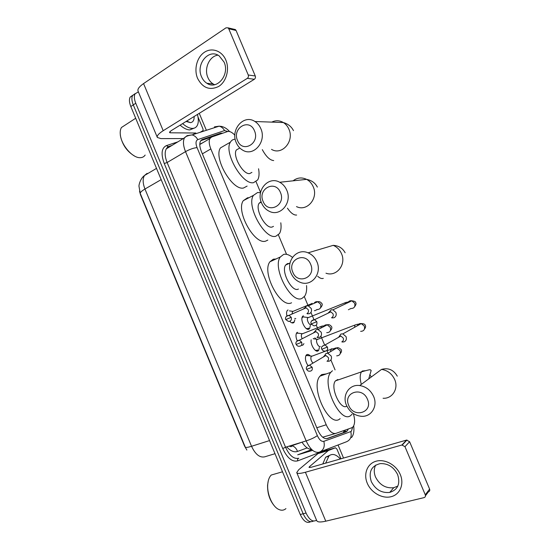 <?xml version="1.0" encoding="UTF-8"?>
<svg xmlns="http://www.w3.org/2000/svg" width="550" height="550" viewBox="0 0 550 550"><rect width="100%" height="100%" fill="white"/><g stroke="black" fill="none" stroke-linecap="round" stroke-linejoin="round"><path stroke-width="0.82" d="M294.841 319.777L294.181 322.19L293.432 322.829C292.359 323.262 291.136 322.754 289.768 321.324M286.901 315.769C286.371 313.486 286.481 311.768 287.224 310.613L288.028 309.932M303.923 343.633L302.796 345.194L301.407 345.317M297.179 340.725C295.783 337.349 295.611 334.737 296.67 332.894L297.385 332.269M307.869 365.454C305.394 361.398 304.817 357.981 306.144 355.211L306.762 354.661C307.787 354.152 308.962 354.578 310.276 355.926M310.303 325.593L309.616 328.536L308.935 329.127C305.594 331.238 299.812 319.66 302.589 316.401L303.332 315.769M319.392 347.497L318.663 350.384L318.072 350.914C315.391 352.832 310.228 344.561 311.169 339.811M234.864 135.176C232.031 132.22 229.577 131.024 227.487 131.574L211.716 136.984L209.949 138.511C208.746 140.944 209.041 144.416 210.829 148.926L326.226 424.779C329.209 431.179 332.399 434.06 335.803 433.407L351.746 427.776L353.1 426.793C355.039 423.919 355.107 419.506 353.306 413.545M139.501 191.201L140.559 194.879L244.523 446.029L246.867 450.065M322.664 437.202L335.548 433.489M203.101 142.56L199.788 144.231M335.074 369.902L330.887 359.941M328.027 353.121L326.899 350.433M324.569 344.891L320.904 336.153M318.106 329.498L316.264 325.112M313.947 319.577L310.936 312.414M308.172 305.827L304.322 296.656M286.55 254.327L278.382 234.884M260.576 192.466L256.066 181.734M314.834 337.879L316.264 339.178M316.546 520.211C312.874 522.356 309.382 519.97 306.061 513.047L135.761 103.256L133.286 104.899C131.697 100.897 131.471 97.762 132.612 95.48L135.211 93.583L132.612 95.48C131.471 97.762 131.697 100.897 133.286 104.899L303.146 513.776L133.286 104.899L130.817 106.528C129.236 102.541 129.016 99.406 130.164 97.123L132.763 95.226M313.472 521.043C309.815 522.961 306.371 520.541 303.146 513.776C306.371 520.541 309.815 522.961 313.472 521.043M310.578 521.751C306.9 523.655 303.456 521.242 300.245 514.504L130.817 106.528M222.784 133.189L220.742 133.231L202.359 139.501L200.537 141.061C199.313 143.502 199.588 146.96 201.362 151.436L317.756 430.018C320.726 436.397 323.943 439.244 327.394 438.556L345.929 431.915L347.277 430.946L348.322 428.986M345.448 429.997L344.451 431.812L343.097 432.774L326.425 438.749M199.258 113.321L206.36 130.295M338.058 444.991L343.523 458.061M135.761 103.256C134.166 99.248 133.939 96.106 135.066 93.83L138.38 91.871M307.196 328.762L307.361 329.154M316.339 350.57L316.525 351.017M200.771 140.697L218.632 134.613M400.304 474.588C404.429 484.213 399.974 494.629 391.043 496.726C382.161 498.967 371.112 492.594 367.256 483.209C363.261 473.859 367.317 463.574 376.124 461.203C384.862 458.693 396.309 464.929 400.304 474.588M371.271 481.532C375.396 489.569 381.535 493.206 389.696 492.429C397.849 489.789 400.503 483.856 397.657 474.636C393.793 467.019 387.991 463.341 380.263 463.595C371.353 465.864 368.356 471.845 371.271 481.532M397.842 486.062L393.745 487.726C385.667 488.517 379.596 484.942 375.519 477.015C373.801 472.684 373.856 468.703 375.698 465.059M328.474 450.478L317.921 453.633L328.474 450.478L335.452 447.783L336.923 449.082L340.979 458.783M317.921 453.633L298.698 469.755L296.739 472.581C297.213 473.791 300.101 473.688 305.401 472.251L401.878 445.012L406.56 440.096L311.197 467.273L308.997 467.362L309.457 466.682L328.309 450.581M318.086 453.537L325.174 450.808L335.452 447.783M296.828 472.794L316.704 520.575C317.343 522.197 320.375 522.404 325.779 521.187L424.057 497.626C425.322 497.172 425.728 496.237 425.274 494.828L429.605 489.094C430.045 490.483 429.646 491.404 428.395 491.858L425.48 495.736M406.56 440.096L409.612 441.726L404.972 446.676L425.274 494.828M404.972 446.676L401.878 445.012M409.612 441.726L429.605 489.094M285.938 508.606C283.827 510.455 281.373 510.703 278.575 509.355C272.381 506.481 267.004 494.319 267.712 484.784C268.008 480.384 269.177 477.139 271.226 475.042L276.98 473.385M325.648 463.155L329.065 455.806C332.386 453.289 336.146 454.341 340.34 458.968M322.795 463.966L325.634 457.222L329.814 455.249M332.124 461.306L334.097 460.742M274.808 506.385C269.857 500.789 267.444 493.749 267.561 485.272L268.276 480.831M367.482 399.328C362.278 385.949 342.746 392.556 348.734 405.405C353.678 418.605 373.45 412.473 367.482 399.328M346.472 405.281C341.873 395.244 349.298 383.934 359.728 385.55C366.066 386.609 370.7 390.246 373.629 396.461C378.063 406.223 371.284 417.099 361.515 416.309C354.647 415.614 349.635 411.936 346.472 405.281M337.851 379.493L335.445 380.875C329.835 387.083 340.532 410.754 346.844 406.106M352.124 414.129L351.093 415.181C340.766 425.425 320.815 383.46 330.777 372.329L332.447 370.741M340.127 418.646C329.539 428.911 309.732 387.324 319.949 376.166L321.661 374.571L326.315 373.911M310.654 264.289C305.511 251.048 286.935 259.593 292.827 272.222C297.729 285.312 316.532 277.228 310.654 264.289M291.06 273.254C285.505 261.436 296.704 247.665 308.103 252.835C312.084 254.533 315.019 257.51 316.896 261.759C322.327 273.446 311.664 286.784 300.706 282.514C296.312 280.926 293.095 277.839 291.06 273.254M289.066 263.484L287.471 263.587L285.629 265.045C280.768 271.239 291.871 292.449 298.203 289.156L298.43 289.053M306.549 285.567C306.928 290.159 306.309 293.686 304.693 296.147L302.06 298.354C291.342 304.397 271.927 267.719 280.308 256.994L283.621 254.416C286.227 253.756 289.176 254.739 292.456 257.366M291.569 302.775C280.637 308.887 261.319 272.566 269.913 261.793L273.302 259.194L275.921 259.016M280.452 192.514C275.337 179.341 257.269 188.911 263.106 201.424C267.988 214.452 286.275 205.343 280.452 192.514M261.601 203.06C255.674 190.561 268.373 175.608 279.723 182.27C282.858 183.982 285.196 186.608 286.743 190.163C292.552 202.606 280.314 217.106 269.328 211.317C265.849 209.653 263.271 206.896 261.601 203.06M261.092 201.692L259.126 203.246C254.732 209.234 265.684 229.192 272.126 227.033L273.488 226.366M280.796 222.791C281.421 227.459 280.968 231.069 279.428 233.606L275.969 236.177C265.059 240.247 245.891 205.741 253.468 195.353L257.634 192.5L260.521 192.748M267.809 240.096L265.719 241.099C254.623 245.266 235.538 211.104 243.313 200.661L247.562 197.773L248.909 197.732M254.485 130.817C249.391 117.707 231.756 128.143 237.559 140.559C242.413 153.532 260.274 143.543 254.485 130.817M236.273 142.711C230.106 129.759 243.781 113.809 254.946 121.516C257.531 123.166 259.49 125.531 260.817 128.611C266.887 141.577 253.591 157.046 242.742 150.178C239.869 148.541 237.717 146.053 236.273 142.711M239.298 148.301L236.335 149.985C232.32 155.781 243.162 174.838 249.693 173.58L251.921 172.37M258.562 168.767C259.442 173.594 259.146 177.32 257.668 179.946L253.516 182.683C242.447 185.185 223.472 152.226 230.402 142.168C231.502 140.25 233.104 139.274 235.214 139.233M247.115 186.093L243.478 188.031C232.238 190.657 213.338 158.029 220.447 147.916L230.402 142.168M315.232 350.281L317.041 350.377L317.563 349.91M314.146 338.869L313.541 338.559M317.481 339.254L316.944 339.632C315.446 341.364 318.505 347.648 320.258 346.431M342.224 342.018L344.135 341.859C346.197 340.814 346.83 339.061 346.046 336.6L342.843 333.877L340.904 334.001L338.58 337.336M341.825 341.846C343.317 341.089 343.784 339.811 343.214 338.03L340.876 336.05L339.433 336.16M306.192 328.494L307.911 328.611L308.516 328.089M304.858 317.089L302.974 316.841L301.984 318.044M308.206 317.481L307.739 317.838C306.288 319.557 309.334 325.689 311.094 324.596M331.856 317.914L333.994 317.776C336.036 316.69 336.669 314.916 335.885 312.455L332.929 309.829L331.072 309.836L328.501 312.991M331.636 317.632C333.114 316.841 333.575 315.556 333.004 313.775L330.853 311.864L329.251 311.96L327.889 313.287M308.495 355.644L305.951 355.52M311.816 356.049L311.19 356.462C310.399 358.641 310.991 360.855 312.984 363.11M327.704 361.322L329.326 361.151C331.334 360.154 331.952 358.442 331.176 356.015L327.793 353.258L326.012 353.451L323.895 356.661M326.975 361.233C328.433 360.511 328.879 359.267 328.316 357.507L325.854 355.506L324.569 355.644L323.207 357.067M299.007 333.259L296.478 333.204M302.28 333.644L301.73 334.043C301.111 335.177 301.256 336.738 302.163 338.738M317.508 337.556L319.351 337.391C321.344 336.359 321.949 334.627 321.179 332.2L318.051 329.532L316.319 329.615L313.968 332.681M316.958 337.349C318.395 336.6 318.835 335.349 318.278 333.589L316.002 331.643L314.607 331.76L313.287 333.039M291.926 322.864L293.267 322.107M289.444 310.874L292.655 311.334L292.009 314.043M293.343 311.238L292.655 311.334M307.354 313.837L309.403 313.692C311.376 312.613 311.974 310.867 311.204 308.447L308.309 305.855L306.639 305.848L304.088 308.749M306.962 313.528C308.385 312.751 308.818 311.479 308.261 309.726L306.151 307.842L304.618 307.945L303.407 309.045M294.724 318.491L295.783 318.574M225.844 60.067C229.797 69.293 226.366 81.723 218.721 86.433C209.742 90.702 202.702 88.027 197.594 78.409C193.765 69.438 196.859 57.255 204.387 52.298C211.846 47.197 222.001 50.772 225.844 60.067M201.534 76.759C202.758 79.612 204.538 81.785 206.889 83.277C216.947 90.392 230.003 74.738 224.097 62.129L219.202 55.921C208.869 48.104 195.553 64.213 201.534 76.759M214.583 84.707L213.187 83.971C210.856 82.507 209.096 80.362 207.886 77.536C203.816 68.64 209.378 56.052 217.951 55.179M198.007 117.033L202.978 128.906L203.101 130.501M183.315 138.559L160.909 138.607L157.348 137.472C156.667 135.905 158.62 133.65 163.199 130.708L247.308 78.347C248.38 77.516 248.696 76.395 248.249 74.999L255.276 75.983C255.716 77.358 255.399 78.451 254.341 79.276L170.974 130.804L169.489 132.516L170.335 132.797L195.601 133.017L192.913 134.633M157.231 137.191L138.112 91.224C137.273 89.272 139.095 86.728 143.571 83.579L226.009 27.823L228.064 27.851L228.752 28.765L248.249 74.999M234.039 29.253L235.386 29.569L236.067 30.47L255.276 75.983M145.152 155.052C144.066 156.702 142.484 157.582 140.408 157.678L139.92 157.685C132.529 157.912 121.495 145.324 120.368 135.08C119.955 131.924 120.319 129.394 121.461 127.49L125.613 124.795M197.443 114.448C198.701 119.302 198.598 123.062 197.127 125.737C196.061 127.531 194.439 128.418 192.266 128.404C189.372 128.308 186.154 126.713 182.607 123.613M193.958 128.212L189.784 129.917C186.883 129.828 183.659 128.239 180.111 125.159M194.143 116.483C194.253 120.203 193.022 122.258 190.451 122.643L186.106 121.454M134.619 156.083C127.091 151.635 122.348 144.849 120.402 135.726L120.244 133.911M186.478 121.653L186.601 121.144M311.486 449.309C308.248 449.329 305.085 446.951 302.005 442.172M343.867 430.561L343.53 432.582M316.807 427.742L326.226 424.779M202.373 153.842L210.829 148.926M286.701 446.868C290.517 451.007 294.113 452.533 297.488 451.44L307.196 447.92M140.319 193.579C139.906 192.631 141.453 191.111 144.966 189.021L251.542 446.277C247.617 447.487 245.52 447.755 245.259 447.074L140.319 193.579M144.65 175.409L147.125 173.326L144.471 175.512C142.574 178.812 142.739 183.315 144.966 189.021L161.178 179.623M269.548 440.584L251.542 446.277C255.344 454.362 259.731 457.882 264.701 456.837L274.993 453.702M300.245 514.504L306.061 513.047M297.488 451.44C296.409 448.367 294.504 446.462 291.789 445.727L290.861 445.596M324.005 450.368L322.898 450.794M227.782 131.491L224.551 130.577L197.773 139.618C195.718 140.676 195.477 143.344 197.065 147.62L317.357 435.621C319.344 439.897 321.509 441.801 323.847 441.327L350.783 431.578L351.381 431.221L352.674 427.226M214.445 126.871L219.161 126.163C221.478 126.768 223.272 128.239 224.551 130.577M327.257 449.123L325.648 450.141L297.653 460.886C292.181 462.165 287.21 458.047 282.748 448.539L164.251 163.522C160.786 153.972 161.507 147.998 166.423 145.606L177.856 141.859M323.847 441.327C325.077 446.731 323.544 450.347 319.268 452.183C314.538 453.248 310.166 449.487 306.157 440.901L285.539 447.226C289.499 455.668 293.899 459.339 298.753 458.232C297.722 458.679 297.357 459.566 297.653 460.886M350.783 431.578C351.952 436.638 350.488 440.041 346.39 441.801L320.203 451.825M215.868 126.672L217.085 126.837M171.249 145.853L169.008 146.596L166.292 148.851C164.56 152.137 164.835 156.695 167.124 162.518L285.539 447.226L282.748 448.539M317.357 435.621C314.607 437.58 310.874 439.333 306.157 440.901L185.522 151.628L167.124 162.518L164.251 163.522M197.065 147.62C193.676 147.922 189.826 149.256 185.522 151.628C183.178 145.716 182.841 141.123 184.491 137.844L187.124 135.63L192.06 134.908C194.501 135.561 196.405 137.136 197.773 139.618M166.423 145.606L168.534 146.781M325.566 449.769L325.648 450.141M312.641 450.368L297.694 454.822L311.781 449.598M343.097 432.774L345.929 431.915M201.245 140.161L202.359 139.501M218.219 134.722L220.742 133.231M305.401 472.251L325.779 521.187M309.457 466.682L309.822 467.555M383.082 398.269C392.349 398.894 398.826 388.609 394.666 379.5C391.916 373.697 387.537 370.336 381.535 369.401L359.728 385.55M371.298 376.977L369.786 374.66M365.186 370.728L362.319 371.009L361.481 371.862C359.851 374.509 359.789 378.689 361.288 384.388M325.978 273.206C336.394 277.145 346.596 264.584 341.495 253.667C339.735 249.693 336.964 246.923 333.19 245.348L308.103 252.835M317.68 276.265C319.853 278.211 321.729 278.912 323.304 278.369M296.491 206.594C306.941 211.984 318.677 198.364 313.218 186.739C311.768 183.418 309.554 180.957 306.584 179.362C301.757 177.1 297.254 177.588 293.067 180.826M287.423 208.168C290.771 213.029 293.844 215.318 296.636 215.043M271.514 149.366C281.827 155.787 294.607 141.302 288.894 129.174C287.65 126.294 285.801 124.08 283.346 122.533C279.524 120.326 275.66 120.189 271.748 122.121M262.302 149.627C266.056 156.571 269.851 160.215 273.694 160.566M327.436 347.022L321.805 349.25C322.637 350.549 323.558 351.161 324.582 351.106C327.092 351.072 328.048 349.711 327.436 347.022L325.016 344.946L322.176 346.252M355.816 324.748L354.853 325.084L354.626 327.298M360.649 331.334C363.859 331.238 365.09 329.512 364.341 326.157L361.274 323.593C359.432 323.359 358.139 324.081 357.397 325.751M316.793 321.674L311.19 323.957L313.789 325.786C316.387 325.841 317.391 324.472 316.793 321.674L314.566 319.667L311.651 320.856M346.287 302.308L345.338 302.658L345.056 304.054M350.797 308.495C354.131 308.522 355.424 306.783 354.688 303.291L351.863 300.809C350.082 300.486 348.769 301.111 347.916 302.686M348.37 309.705L348.762 309.629M312.132 367.228L306.611 369.38C307.519 370.741 308.488 371.346 309.54 371.216C311.877 371.092 312.744 369.765 312.132 367.228L309.581 365.124L307.003 366.389M332.021 348.755L330.914 349.126L330.619 351.601M336.676 355.85C339.735 355.651 340.876 353.918 340.099 350.653L336.786 347.978C335.074 347.827 333.871 348.528 333.183 350.089M296.182 344.458C296.952 345.702 297.866 346.301 298.932 346.266C301.359 346.225 302.273 344.884 301.661 342.238L299.31 340.202L296.649 341.364M301.661 342.238L296.182 344.444C295.515 343.454 295.769 340.739 299.31 340.202L316.002 331.643M322.382 325.978L321.282 326.363L320.939 328.054M326.721 332.668C329.897 332.578 331.107 330.832 330.33 327.429L327.271 324.83C325.593 324.596 324.363 325.222 323.579 326.707M291.225 317.316L285.773 319.571L288.358 321.372C290.868 321.413 291.823 320.059 291.225 317.316L289.046 315.343L286.33 316.394M316.8 309.54C320.086 309.554 321.351 307.794 320.588 304.26L317.756 301.744C316.133 301.434 314.889 301.971 314.022 303.366M314.359 310.647L315.205 310.668M312.104 303.284L311.382 304.521M143.571 83.579L163.199 130.708M236.067 30.47L228.752 28.765M169.861 131.649L170.335 132.797M254.341 79.276L247.308 78.347M195.786 132.99L193.222 134.537M200.282 132.254L202.826 130.728M316.436 350.982L316.264 350.57M307.264 329.12L307.113 328.762M199.781 144.519L209.949 138.511M318.663 350.384L316.793 351.086M309.616 328.536L307.766 329.264M294.181 322.19L292.298 322.953M140.25 193.428L138.992 186.326C138.731 185.247 140.319 178.544 144.471 175.512L156.509 168.382M130.164 97.123L135.066 93.83M302.005 442.186L291.796 445.741C291.94 446.799 291.06 446.923 289.156 446.119M344.451 431.812L347.277 430.946M351.519 437.553C353.602 435.036 354.331 431.145 353.698 425.872M229.57 131.553C227.288 128.913 224.647 127.215 221.664 126.459L219.161 126.163L192.06 134.908C187.88 135.534 185.357 136.517 184.491 137.844L166.292 148.851L167.887 146.781L171.937 145.434M389.696 492.429L393.745 487.726M406.993 440.021L402.311 444.943M328.46 456.404L325.634 457.222M282.507 471.79L271.226 475.042M267.561 485.272L267.712 484.784M330.777 372.329L319.949 376.166M397.286 376.159C393.559 369.813 388.314 367.558 381.535 369.401M335.445 380.875L361.481 371.862C372.212 368.741 369.951 369.889 371.174 370.453L368.734 378.881M280.308 256.994L269.913 261.793M345.118 252.752C342.629 248.139 338.649 245.671 333.19 245.348M285.629 265.045L290.022 263.051M317.364 187.103C315.164 182.889 311.568 180.311 306.584 179.362L279.723 182.27M253.468 195.353L243.313 200.661M259.126 203.246L261.25 202.153M293.494 130.639C291.418 126.583 288.035 123.881 283.346 122.533L254.946 121.516M236.335 149.985L239.827 147.998M317.295 339.322L313.211 338.731M364.437 329.175C365.674 327.532 365.929 326.212 365.207 325.222C365.083 324.239 363.77 323.696 361.274 323.593L342.843 333.877M357.713 325.579L357.913 324.816M357.947 324.452C358.332 324.012 357.301 324.225 354.853 325.084L316.944 339.632M321.805 349.25C320.753 347.511 321.819 346.074 325.016 344.946L340.876 336.05M339.481 336.139L340.904 334.001M354.647 306.666C356.091 304.721 356.414 303.332 355.609 302.493C355.678 301.696 354.427 301.132 351.863 300.809L332.929 309.829M348.205 302.555L348.281 302.074M348.267 301.998L345.338 302.658L307.739 317.838M311.19 323.957C310.441 322.761 310.936 320.011 314.566 319.667L330.853 311.864M308.076 317.536L302.899 316.876M350.982 308.536L349.374 309.203M329.519 311.871L331.072 309.836M311.575 356.132L306.295 355.286M327.793 353.258L336.786 347.978C337.562 347.222 339.02 347.738 341.144 349.511C341.88 350.701 341.584 352.055 340.264 353.567M324.569 355.644L326.012 353.451M306.611 369.38C305.993 368.431 306.151 365.784 309.581 365.124L325.854 355.506M311.19 356.462L325.538 351.12M326.466 350.776L333.836 348.611L333.561 349.869M318.051 329.532L327.271 324.83C328.646 324.273 330.041 324.809 331.437 326.446C332.262 327.436 331.911 328.845 330.378 330.688M302.101 333.712L296.821 332.97M301.73 334.043L321.282 326.363L324.046 325.827M323.943 326.521L324.06 325.944M314.751 331.705L316.319 329.615M308.309 305.855L317.756 301.744C319.296 301.379 320.636 301.943 321.757 303.428C322.733 304.274 322.293 305.779 320.437 307.945M317.226 309.609L315.618 310.303M285.773 319.571C285.093 318.484 285.381 315.803 289.046 315.343L306.151 307.842M292.291 311.671L311.678 303.655M304.947 307.835L306.639 305.848M206.889 83.277L213.187 83.971M235.386 29.569L228.064 27.851M186.622 121.131L190.451 122.643M135.692 118.25L121.461 127.49M120.402 135.726L120.368 135.08"/></g></svg>
